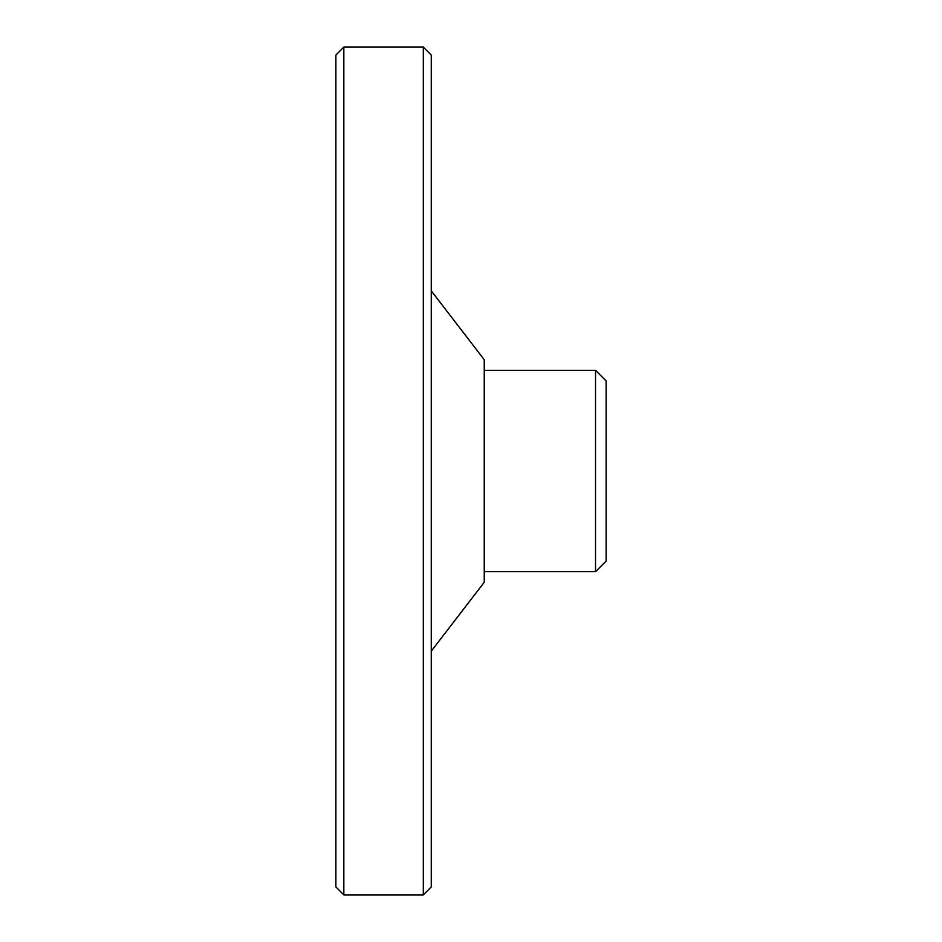 <?xml version="1.0" encoding="UTF-8"?>
<svg xmlns="http://www.w3.org/2000/svg" width="942" height="942" viewBox="0 0 942 942"><rect width="100%" height="100%" fill="white"/><g stroke="black" fill="none" stroke-linecap="round" stroke-linejoin="round"><path stroke-width="1.41" d="M606.118 380.921L606.118 561.079L595.521 571.676L595.521 370.324L606.118 380.921M431.259 290.842L484.247 359.726L484.247 582.274L431.259 651.158M431.259 55.048L431.259 886.952L423.311 894.9L423.311 47.1L431.259 55.048M343.83 894.9L335.882 886.952L335.882 55.048L343.83 47.1L343.83 894.9L423.311 894.9M484.247 571.676L595.521 571.676M484.247 370.324L595.521 370.324M343.83 47.1L423.311 47.1"/></g></svg>
